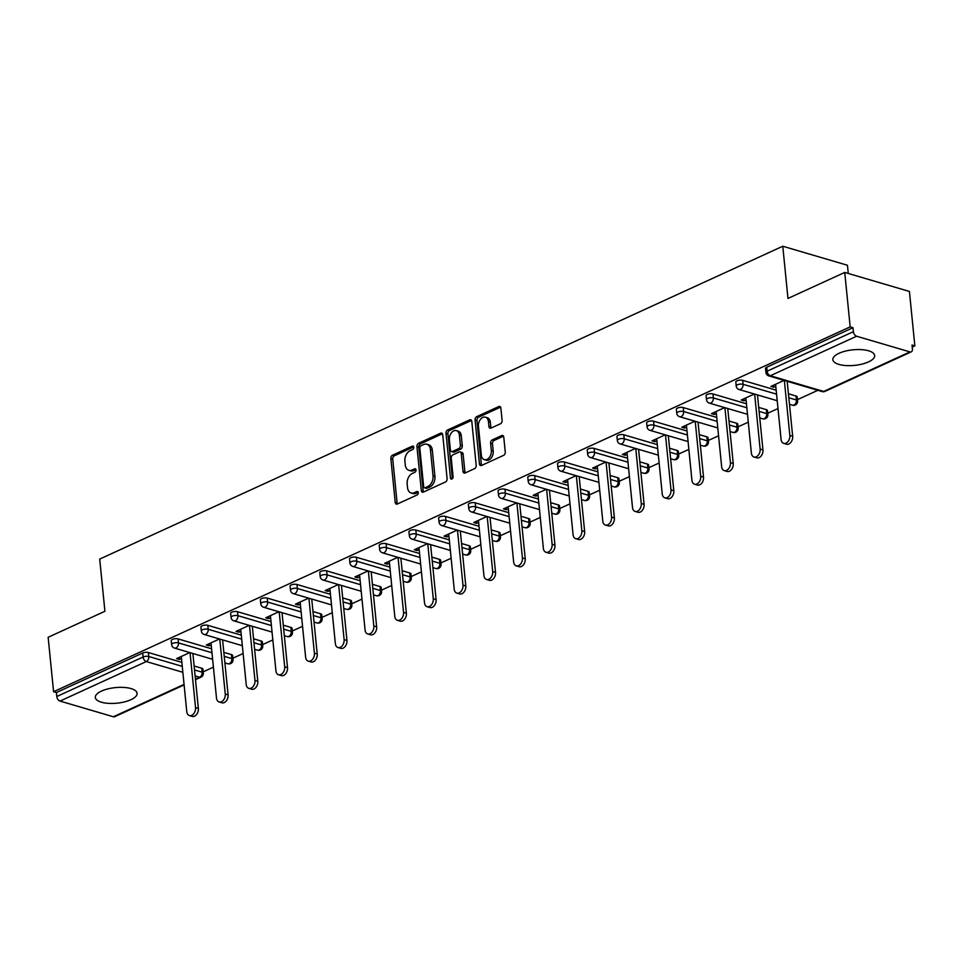 <?xml version="1.0" encoding="UTF-8"?>
<svg xmlns="http://www.w3.org/2000/svg" width="963" height="963" viewBox="0 0 963 963"><rect width="100%" height="100%" fill="white"/><g stroke="black" fill="none" stroke-linecap="round" stroke-linejoin="round"><path stroke-width="1.44" d="M413.813 447.241A1.854 1.264 -73.6 0 0 412.333 446.134L392.471 455.234A2.636 1.806 -73.6 0 0 390.846 458.532L395.227 502.445A2.636 1.806 -73.6 0 0 396.359 504.118A2.636 1.806 -73.6 0 0 397.346 504.022L417.208 494.922A1.854 1.264 -73.6 0 0 416.871 491.515L414.295 492.683A8.45 5.778 -73.6 0 1 411.129 492.996A8.45 5.778 -73.6 0 1 407.53 487.627L407.168 483.968A8.45 5.778 -73.6 0 1 412.369 473.411L414.945 472.243A1.854 1.264 -73.6 0 0 414.608 468.825L412.032 470.004A8.45 5.778 -73.6 0 1 408.866 470.305A8.45 5.778 -73.6 0 1 405.267 464.936L404.905 461.277A8.45 5.778 -73.6 0 1 410.106 450.732L412.682 449.552A1.854 1.264 -73.6 0 0 413.813 447.241M839.05 353.277A20.993 7.824 174.3 0 0 832.863 359.681A20.993 7.824 174.3 0 0 846.068 365.567A20.993 7.824 174.3 0 0 868.47 361.919A20.993 7.824 174.3 0 0 874.645 355.516A20.993 7.824 174.3 0 0 861.452 349.629A20.993 7.824 174.3 0 0 839.05 353.277M101.512 691.073A20.993 7.824 174.3 0 0 95.325 697.477A20.993 7.824 174.3 0 0 108.53 703.363A20.993 7.824 174.3 0 0 130.92 699.716A20.993 7.824 174.3 0 0 137.107 693.312A20.993 7.824 174.3 0 0 123.902 687.426A20.993 7.824 174.3 0 0 101.512 691.073M500.483 423.756A2.636 1.806 -73.6 0 0 502.108 420.458L500.88 408.131A2.636 1.806 -73.6 0 0 499.749 406.458A2.636 1.806 -73.6 0 0 498.762 406.555L476.697 416.654A2.636 1.806 -73.6 0 0 475.072 419.952L479.454 463.865A2.636 1.806 -73.6 0 0 480.585 465.538A2.636 1.806 -73.6 0 0 481.572 465.442L503.637 455.343A2.636 1.806 -73.6 0 0 505.262 452.044L503.769 437.166A2.636 1.806 -73.6 0 0 502.65 435.493A2.636 1.806 -73.6 0 0 501.663 435.577L492.225 439.91A2.636 1.806 -73.6 0 0 490.588 443.209L491.335 450.588A7.066 4.827 -73.6 0 1 489.373 457.413A7.066 4.827 -73.6 0 1 484.341 459.652A7.066 4.827 -73.6 0 1 481.331 455.162L478.442 426.26A7.066 4.827 -73.6 0 1 480.405 419.423A7.066 4.827 -73.6 0 1 485.436 417.184A7.066 4.827 -73.6 0 1 488.446 421.674L488.927 426.489A2.636 1.806 -73.6 0 0 490.047 428.174A2.636 1.806 -73.6 0 0 491.034 428.078L500.483 423.756M53.579 691.711L48.15 637.277L104.919 611.276L99.707 559.082L782.775 246.239L787.975 298.434L844.744 272.433L850.173 326.866L53.579 691.711L56.408 692.541L56.805 696.514L143.102 656.995L142.705 653.01L56.408 692.541M442.727 434.77A2.636 1.806 -73.6 0 0 441.608 433.085A2.636 1.806 -73.6 0 0 440.621 433.181L418.556 443.293A2.636 1.806 -73.6 0 0 416.931 446.579L421.313 490.492A2.636 1.806 -73.6 0 0 422.432 492.177A2.636 1.806 -73.6 0 0 423.419 492.081L445.484 481.969A2.636 1.806 -73.6 0 0 447.109 478.683L442.727 434.77M447.626 429.967L469.691 419.868A2.636 1.806 -73.6 0 1 470.678 419.772A2.636 1.806 -73.6 0 1 471.798 421.457L476.191 465.358A2.636 1.806 -73.6 0 1 474.566 468.656L465.117 472.977A2.636 1.806 -73.6 0 1 464.13 473.074A2.636 1.806 -73.6 0 1 463.01 471.401L461.229 453.597A2.636 1.806 -73.6 0 0 460.097 451.912A2.636 1.806 -73.6 0 0 459.11 452.008L452.851 454.873A2.636 1.806 -73.6 0 0 451.226 458.171L453.079 476.709A1.854 1.264 -73.6 0 1 450.455 477.913L446.001 433.266A2.636 1.806 -73.6 0 1 447.626 429.967L449.516 430.521L471.497 420.458M848.271 273.468L847.44 265.258L782.775 246.239M184.114 684.91L114.681 716.701A4.033 2.54 -114.6 0 1 113.369 716.761L60.007 701.076A4.033 2.54 -114.6 0 1 56.805 696.514M844.744 272.433L909.421 291.452L914.85 345.873L912.226 347.077M850.173 326.866L853.001 327.697L853.399 331.669A4.033 2.54 65.4 0 0 856.601 336.231L909.963 351.916A4.033 2.54 65.4 0 0 911.275 351.856A4.033 2.54 65.4 0 0 912.418 349.027L912.021 345.043L914.85 345.873M817.828 390.316L797.472 399.633M777.996 408.553L767.764 413.247M748.275 422.167L738.043 426.85M718.567 435.782L708.335 440.464M688.846 449.384L678.614 454.079M659.137 462.998L648.906 467.681M629.417 476.601L619.185 481.295M599.708 490.215L589.476 494.898M569.988 503.83L559.756 508.512M540.279 517.432L530.047 522.115M510.559 531.046L500.327 535.729M480.838 544.649L470.606 549.343M451.129 558.263L440.898 562.946M421.409 571.878L411.177 576.56M391.7 585.48L381.468 590.163M361.98 599.094L351.748 603.777M332.271 612.697L322.039 617.391M302.551 626.311L292.319 630.994M272.842 639.926L262.61 644.608M243.121 653.528L232.89 658.211M213.413 667.142L203.181 671.825M179.226 657.416L179.431 659.45L176.602 658.62L189.783 652.577M179.431 659.45L181.477 658.511M856.601 336.231L770.316 375.751A4.033 2.54 65.4 0 1 767.114 371.188A4.033 1.505 174.3 0 0 765.922 372.428L765.525 368.444A4.033 1.505 -5.7 0 1 766.717 367.216L767.114 371.188L853.399 331.669M853.001 327.697L766.717 367.216M142.705 653.01A4.033 1.505 -5.7 0 1 148.386 652.541L181.863 662.375M194.129 665.987L201.749 668.226A4.033 1.505 -5.7 0 1 202.904 669.129L203.301 673.113A4.033 1.505 174.3 0 0 202.146 672.198L201.749 668.226M742.69 380.349L743.087 384.321A4.033 1.505 -5.7 0 0 737.393 384.803A4.033 1.505 174.3 0 0 736.201 386.031L735.816 382.058A4.033 1.505 -5.7 0 1 736.996 380.83A4.033 1.505 -5.7 0 1 742.69 380.349L776.166 390.184M788.432 393.795L796.052 396.034A4.033 1.505 -5.7 0 1 797.208 396.949L797.605 400.921A4.033 1.505 174.3 0 0 796.449 400.006L796.052 396.034M712.969 393.951L713.366 397.936A4.033 1.505 -5.7 0 0 707.685 398.405A4.033 1.505 174.3 0 0 706.493 399.645L706.096 395.673A4.033 1.505 -5.7 0 1 707.287 394.433A4.033 1.505 -5.7 0 1 712.969 393.951L746.445 403.798M758.712 407.409L766.331 409.648A4.033 1.505 -5.7 0 1 767.487 410.551L767.884 414.523A4.033 1.505 174.3 0 0 766.729 413.621L766.331 409.648M683.261 407.566L683.658 411.538A4.033 1.505 -5.7 0 0 677.964 412.02A4.033 1.505 174.3 0 0 676.772 413.247L676.375 409.275A4.033 1.505 -5.7 0 1 677.567 408.047A4.033 1.505 -5.7 0 1 683.261 407.566L716.725 417.412M729.003 421.012L736.623 423.251A4.033 1.505 -5.7 0 1 737.778 424.165L738.176 428.138A4.033 1.505 174.3 0 0 737.02 427.235L736.623 423.251M653.54 421.18L653.937 425.152A4.033 1.505 -5.7 0 0 648.255 425.634A4.033 1.505 174.3 0 0 647.064 426.862L646.667 422.889A4.033 1.505 -5.7 0 1 647.858 421.65A4.033 1.505 -5.7 0 1 653.54 421.18L687.016 431.015M699.282 434.626L706.902 436.865A4.033 1.505 -5.7 0 1 708.058 437.768L708.455 441.752A4.033 1.505 174.3 0 0 707.299 440.837L706.902 436.865M623.819 434.782L624.217 438.767A4.033 1.505 -5.7 0 0 618.535 439.236A4.033 1.505 174.3 0 0 617.343 440.476L616.946 436.492A4.033 1.505 -5.7 0 1 618.138 435.264A4.033 1.505 -5.7 0 1 623.819 434.782L657.296 444.629M669.574 448.228L677.182 450.467A4.033 1.505 -5.7 0 1 678.349 451.382L678.746 455.355A4.033 1.505 174.3 0 0 677.579 454.452L677.182 450.467M594.111 448.397L594.508 452.369A4.033 1.505 -5.7 0 0 588.826 452.851A4.033 1.505 174.3 0 0 587.635 454.079L587.237 450.106A4.033 1.505 -5.7 0 1 588.429 448.878A4.033 1.505 -5.7 0 1 594.111 448.397L627.587 458.232M639.853 461.843L647.473 464.082A4.033 1.505 -5.7 0 1 648.629 464.985L649.026 468.969A4.033 1.505 174.3 0 0 647.87 468.054L647.473 464.082M564.39 461.999L564.787 465.984A4.033 1.505 -5.7 0 0 559.106 466.453A4.033 1.505 174.3 0 0 557.914 467.693L557.517 463.721A4.033 1.505 -5.7 0 1 558.709 462.481A4.033 1.505 -5.7 0 1 564.39 461.999L597.867 471.846M610.133 475.457L617.752 477.696A4.033 1.505 -5.7 0 1 618.92 478.599L619.317 482.571A4.033 1.505 174.3 0 0 618.15 481.669L617.752 477.696M534.682 475.614L535.079 479.586A4.033 1.505 -5.7 0 0 529.397 480.068A4.033 1.505 174.3 0 0 528.206 481.295L527.808 477.323A4.033 1.505 -5.7 0 1 529 476.095A4.033 1.505 -5.7 0 1 534.682 475.614L568.158 485.46M580.424 489.06L588.044 491.299A4.033 1.505 -5.7 0 1 589.2 492.213L589.597 496.186A4.033 1.505 174.3 0 0 588.441 495.283L588.044 491.299M504.961 489.228L505.358 493.2A4.033 1.505 -5.7 0 0 499.677 493.682A4.033 1.505 174.3 0 0 498.485 494.91L498.088 490.937A4.033 1.505 -5.7 0 1 499.279 489.698A4.033 1.505 -5.7 0 1 504.961 489.228L538.437 499.063M550.704 502.674L558.323 504.913A4.033 1.505 -5.7 0 1 559.491 505.816L559.888 509.8A4.033 1.505 174.3 0 0 558.721 508.885L558.323 504.913M475.253 502.83L475.65 506.815A4.033 1.505 -5.7 0 0 469.956 507.284A4.033 1.505 174.3 0 0 468.776 508.524L468.379 504.54A4.033 1.505 -5.7 0 1 469.559 503.312A4.033 1.505 -5.7 0 1 475.253 502.83L508.729 512.677M520.995 516.276L528.615 518.515A4.033 1.505 -5.7 0 1 529.77 519.43L530.168 523.403A4.033 1.505 174.3 0 0 529.012 522.5L528.615 518.515M445.532 516.445L445.929 520.417A4.033 1.505 -5.7 0 0 440.247 520.899A4.033 1.505 174.3 0 0 439.056 522.127L438.659 518.154A4.033 1.505 -5.7 0 1 439.85 516.926A4.033 1.505 -5.7 0 1 445.532 516.445L479.008 526.279M491.274 529.891L498.894 532.13A4.033 1.505 -5.7 0 1 500.062 533.033L500.459 537.017A4.033 1.505 174.3 0 0 499.291 536.102L498.894 532.13M415.823 530.047L416.221 534.032A4.033 1.505 -5.7 0 0 410.527 534.501A4.033 1.505 174.3 0 0 409.347 535.741L408.95 531.757A4.033 1.505 -5.7 0 1 410.13 530.529A4.033 1.505 -5.7 0 1 415.823 530.047L449.3 539.894M461.566 543.505L469.186 545.744A4.033 1.505 -5.7 0 1 470.341 546.647L470.738 550.619A4.033 1.505 174.3 0 0 469.583 549.717L469.186 545.744M386.103 543.662L386.5 547.634A4.033 1.505 -5.7 0 0 380.818 548.116A4.033 1.505 174.3 0 0 379.627 549.343L379.229 545.371A4.033 1.505 -5.7 0 1 380.421 544.143A4.033 1.505 -5.7 0 1 386.103 543.662L419.579 553.508M431.845 557.108L439.465 559.347A4.033 1.505 -5.7 0 1 440.633 560.261L441.03 564.234A4.033 1.505 174.3 0 0 439.862 563.331L439.465 559.347M356.394 557.276L356.791 561.248A4.033 1.505 -5.7 0 0 351.098 561.73A4.033 1.505 174.3 0 0 349.906 562.958L349.521 558.985A4.033 1.505 -5.7 0 1 350.701 557.746A4.033 1.505 -5.7 0 1 356.394 557.276L389.871 567.111M402.137 570.722L409.757 572.961A4.033 1.505 -5.7 0 1 410.912 573.864L411.309 577.848A4.033 1.505 174.3 0 0 410.154 576.933L409.757 572.961M326.674 570.878L327.071 574.863A4.033 1.505 -5.7 0 0 321.389 575.332A4.033 1.505 174.3 0 0 320.198 576.572L319.8 572.588A4.033 1.505 -5.7 0 1 320.992 571.36A4.033 1.505 -5.7 0 1 326.674 570.878L360.15 580.725M372.416 584.324L380.036 586.563A4.033 1.505 -5.7 0 1 381.192 587.478L381.589 591.451A4.033 1.505 174.3 0 0 380.433 590.548L380.036 586.563M296.965 584.493L297.362 588.465A4.033 1.505 -5.7 0 0 291.669 588.947A4.033 1.505 174.3 0 0 290.477 590.175L290.08 586.202A4.033 1.505 -5.7 0 1 291.271 584.974A4.033 1.505 -5.7 0 1 296.965 584.493L330.429 594.327M342.708 597.939L350.327 600.178A4.033 1.505 -5.7 0 1 351.483 601.081L351.88 605.065A4.033 1.505 174.3 0 0 350.725 604.15L350.327 600.178M267.245 598.095L267.642 602.08A4.033 1.505 -5.7 0 0 261.96 602.549A4.033 1.505 174.3 0 0 260.768 603.789L260.371 599.805A4.033 1.505 -5.7 0 1 261.563 598.577A4.033 1.505 -5.7 0 1 267.245 598.095L300.721 607.942M312.987 611.553L320.607 613.792A4.033 1.505 -5.7 0 1 321.762 614.695L322.16 618.667A4.033 1.505 174.3 0 0 321.004 617.765L320.607 613.792M237.524 611.71L237.921 615.682A4.033 1.505 -5.7 0 0 232.239 616.164A4.033 1.505 174.3 0 0 231.048 617.391L230.651 613.419A4.033 1.505 -5.7 0 1 231.842 612.191A4.033 1.505 -5.7 0 1 237.524 611.71L271 621.556M283.278 625.156L290.886 627.395A4.033 1.505 -5.7 0 1 292.054 628.309L292.451 632.282A4.033 1.505 174.3 0 0 291.283 631.379L290.886 627.395M207.815 625.324L208.213 629.296A4.033 1.505 -5.7 0 0 202.531 629.778A4.033 1.505 174.3 0 0 201.339 631.006L200.942 627.033A4.033 1.505 -5.7 0 1 202.134 625.794A4.033 1.505 -5.7 0 1 207.815 625.324L241.292 635.159M253.558 638.77L261.178 641.009A4.033 1.505 -5.7 0 1 262.333 641.912L262.73 645.896A4.033 1.505 174.3 0 0 261.575 644.981L261.178 641.009M178.095 638.926L178.492 642.911A4.033 1.505 -5.7 0 0 172.81 643.38A4.033 1.505 174.3 0 0 171.619 644.62L171.221 640.636A4.033 1.505 -5.7 0 1 172.413 639.408A4.033 1.505 -5.7 0 1 178.095 638.926L211.571 648.773M223.837 652.372L231.457 654.611A4.033 1.505 -5.7 0 1 232.625 655.526L233.022 659.499A4.033 1.505 174.3 0 0 231.854 658.596L231.457 654.611M219.492 638.975L206.323 645.005L209.152 645.836L211.186 644.897M249.212 625.36L236.031 631.391L238.86 632.222L240.906 631.295M278.921 611.746L265.752 617.789L268.581 618.619L270.615 617.68M308.642 598.143L295.46 604.174L298.289 605.005L300.336 604.078M338.35 584.529L325.181 590.572L328.01 591.402L330.044 590.463M368.071 570.927L354.89 576.957L357.718 577.788L359.765 576.849M397.791 557.312L384.61 563.343L387.439 564.174L389.473 563.247M427.5 543.698L414.319 549.741L417.148 550.571L419.194 549.632M457.22 530.095L444.039 536.126L446.868 536.957L448.914 536.03M486.929 516.481L473.76 522.524L476.589 523.354L478.623 522.415M516.649 502.879L503.468 508.909L506.297 509.74L508.344 508.801M546.358 489.264L533.189 495.295L536.018 496.126L538.052 495.199M576.079 475.65L562.898 481.693L565.726 482.523L567.773 481.584M605.787 462.047L592.618 468.078L595.447 468.909L597.481 467.982M635.508 448.433L622.327 454.476L625.156 455.306L627.202 454.367M665.216 434.831L652.047 440.861L654.876 441.692L656.91 440.753M694.937 421.216L681.756 427.247L684.585 428.078L686.631 427.151M724.645 407.602L711.476 413.645L714.305 414.475L716.34 413.536M754.366 393.999L741.185 400.03L744.014 400.861L746.06 399.934M784.087 380.385L770.906 386.428L773.734 387.258L775.769 386.319M209.152 645.836L208.947 643.802M238.86 632.222L238.655 630.199M268.581 618.619L268.376 616.585M298.289 605.005L298.085 602.97M328.01 591.402L327.805 589.368M357.718 577.788L357.514 575.754M387.439 564.174L387.234 562.151M417.148 550.571L416.955 548.537M446.868 536.957L446.663 534.922M476.589 523.354L476.384 521.32M506.297 509.74L506.093 507.706M536.018 496.126L535.813 494.103M565.726 482.523L565.522 480.489M595.447 468.909L595.242 466.874M625.156 455.306L624.951 453.272M654.876 441.692L654.671 439.658M684.585 428.078L684.38 426.055M714.305 414.475L714.101 412.441M744.014 400.861L743.809 398.826M773.734 387.258L773.53 385.224M408.866 470.305L410.756 470.859A8.45 5.778 -73.6 0 0 413.921 470.558L412.032 470.004M416.016 469.595L413.921 470.558M411.129 492.996L413.019 493.55A8.45 5.778 -73.6 0 0 416.185 493.249L414.295 492.683M418.279 492.286L416.185 493.249M413.753 446.904L394.361 455.788A2.636 1.806 -73.6 0 0 392.735 459.086L397.117 502.999A2.636 1.806 -73.6 0 0 397.418 503.986M442.426 433.771L420.446 443.847A2.636 1.806 -73.6 0 0 418.809 447.133L423.202 491.046A2.636 1.806 -73.6 0 0 423.503 492.045M420.951 445.761A1.854 1.264 -73.6 0 0 419.808 448.072L423.66 486.616A1.854 1.264 -73.6 0 0 425.14 487.723L427.849 486.484A8.45 5.778 -73.6 0 0 433.049 475.939L430.425 449.589A8.45 5.778 -73.6 0 0 426.826 444.22A8.45 5.778 -73.6 0 0 423.66 444.521L420.951 445.761M424.442 487.784L426.332 488.337A1.854 1.264 -73.6 0 0 427.03 488.277L425.14 487.723M426.826 444.22L428.716 444.774A8.45 5.778 -73.6 0 1 432.315 450.142L434.939 476.492A8.45 5.778 -73.6 0 1 429.739 487.037L427.03 488.277M460.097 451.912L461.987 452.466A2.636 1.806 -73.6 0 1 463.119 454.151L464.888 471.954A2.636 1.806 -73.6 0 0 465.189 472.953M449.516 430.521A2.636 1.806 -73.6 0 0 447.891 433.819L452.345 478.467A1.854 1.264 -73.6 0 0 452.381 478.707M459.387 435.107A7.066 4.827 -73.6 0 0 456.378 430.617A7.066 4.827 -73.6 0 0 451.346 432.869A7.066 4.827 -73.6 0 0 449.384 439.694L450.395 449.877A2.636 1.806 -73.6 0 0 451.527 451.563A2.636 1.806 -73.6 0 0 452.514 451.466L458.773 448.589A2.636 1.806 -73.6 0 0 460.398 445.291L459.387 435.107L461.265 435.661A7.066 4.827 -73.6 0 0 458.256 431.171L456.378 430.617M451.527 451.563L453.404 452.116A2.636 1.806 -73.6 0 0 454.392 452.02L452.514 451.466M461.265 435.661L462.288 445.857A2.636 1.806 -73.6 0 1 460.663 449.143L454.392 452.02M485.436 417.184L487.326 417.737A7.066 4.827 -73.6 0 1 490.336 422.227L490.817 427.042A2.636 1.806 -73.6 0 0 491.118 428.041M484.341 459.652L486.219 460.206A7.066 4.827 -73.6 0 0 491.25 457.967A7.066 4.827 -73.6 0 0 493.212 451.141L491.335 450.588M503.468 436.167L494.103 440.464A2.636 1.806 -73.6 0 0 492.478 443.762L493.212 451.141M500.579 407.144L478.587 417.208A2.636 1.806 -73.6 0 0 476.962 420.506L481.344 464.419A2.636 1.806 -73.6 0 0 481.644 465.418M195.537 707.636L198.366 708.467A6.187 4.225 106.4 0 1 196.645 714.45A6.187 4.225 106.4 0 1 192.239 716.412L189.41 715.581A6.187 4.225 -73.6 0 0 193.828 713.619A6.187 4.225 -73.6 0 0 195.537 707.636L190.048 652.661M181.273 656.477L186.774 711.657A6.187 4.225 -73.6 0 0 189.41 715.581M198.366 708.467L192.877 653.492M225.258 694.034L228.087 694.865A6.187 4.225 106.4 0 1 226.365 700.847A6.187 4.225 106.4 0 1 221.959 702.809L219.131 701.979A6.187 4.225 -73.6 0 0 223.536 700.017A6.187 4.225 -73.6 0 0 225.258 694.034L219.769 639.047M210.981 642.863L216.494 698.043A6.187 4.225 -73.6 0 0 219.131 701.979M228.087 694.865L222.597 639.877M254.966 680.42L257.795 681.25A6.187 4.225 106.4 0 1 256.086 687.233A6.187 4.225 106.4 0 1 251.668 689.195L248.839 688.364A6.187 4.225 -73.6 0 0 253.257 686.402A6.187 4.225 -73.6 0 0 254.966 680.42L249.477 625.444M240.702 629.26L246.203 684.428A6.187 4.225 -73.6 0 0 248.839 688.364M257.795 681.25L252.306 626.275M284.687 666.805L287.516 667.636A6.187 4.225 106.4 0 1 285.794 673.619A6.187 4.225 106.4 0 1 281.389 675.593L278.56 674.762A6.187 4.225 -73.6 0 0 282.966 672.788A6.187 4.225 -73.6 0 0 284.687 666.805L279.198 611.83M270.41 615.646L275.924 670.826A6.187 4.225 -73.6 0 0 278.56 674.762M287.516 667.636L282.027 612.661M314.395 653.203L317.224 654.033A6.187 4.225 106.4 0 1 315.515 660.016A6.187 4.225 106.4 0 1 311.097 661.978L308.268 661.148A6.187 4.225 -73.6 0 0 312.686 659.186A6.187 4.225 -73.6 0 0 314.395 653.203L308.918 598.228M300.131 602.044L305.632 657.211A6.187 4.225 -73.6 0 0 308.268 661.148M317.224 654.033L311.735 599.058M344.116 639.588L346.945 640.419A6.187 4.225 106.4 0 1 345.223 646.402A6.187 4.225 106.4 0 1 340.818 648.364L337.989 647.533A6.187 4.225 -73.6 0 0 342.395 645.571A6.187 4.225 -73.6 0 0 344.116 639.588L338.627 584.613M329.852 588.429L335.353 643.609A6.187 4.225 -73.6 0 0 337.989 647.533M346.945 640.419L341.456 585.444M373.825 625.986L376.653 626.817A6.187 4.225 106.4 0 1 374.944 632.799A6.187 4.225 106.4 0 1 370.526 634.761L367.697 633.931A6.187 4.225 -73.6 0 0 372.115 631.969A6.187 4.225 -73.6 0 0 373.825 625.986L368.348 570.999M359.56 574.815L365.073 629.995A6.187 4.225 -73.6 0 0 367.697 633.931M376.653 626.817L371.176 571.829M403.545 612.372L406.374 613.202A6.187 4.225 106.4 0 1 404.653 619.185A6.187 4.225 106.4 0 1 400.247 621.147L397.418 620.316A6.187 4.225 -73.6 0 0 401.824 618.354A6.187 4.225 -73.6 0 0 403.545 612.372L398.056 557.396M389.281 561.212L394.782 616.38A6.187 4.225 -73.6 0 0 397.418 620.316M406.374 613.202L400.885 558.227M433.266 598.757L436.095 599.588A6.187 4.225 106.4 0 1 434.373 605.571A6.187 4.225 106.4 0 1 429.967 607.545L427.139 606.714A6.187 4.225 -73.6 0 0 431.544 604.74A6.187 4.225 -73.6 0 0 433.266 598.757L427.777 543.782M418.989 547.598L424.502 602.778A6.187 4.225 -73.6 0 0 427.139 606.714M436.095 599.588L430.605 544.613M462.974 585.155L465.803 585.986A6.187 4.225 106.4 0 1 464.082 591.968A6.187 4.225 106.4 0 1 459.676 593.93L456.847 593.1A6.187 4.225 -73.6 0 0 461.253 591.138A6.187 4.225 -73.6 0 0 462.974 585.155L457.485 530.18M448.71 533.996L454.211 589.163A6.187 4.225 -73.6 0 0 456.847 593.1M465.803 585.986L460.314 531.01M492.695 571.541L495.524 572.371A6.187 4.225 106.4 0 1 493.802 578.354A6.187 4.225 106.4 0 1 489.397 580.316L486.568 579.485A6.187 4.225 -73.6 0 0 490.974 577.523A6.187 4.225 -73.6 0 0 492.695 571.541L487.206 516.565M478.418 520.381L483.932 575.561A6.187 4.225 -73.6 0 0 486.568 579.485M495.524 572.371L490.035 517.396M522.403 557.938L525.232 558.769A6.187 4.225 106.4 0 1 523.511 564.751A6.187 4.225 106.4 0 1 519.105 566.713L516.276 565.883A6.187 4.225 -73.6 0 0 520.682 563.921A6.187 4.225 -73.6 0 0 522.403 557.938L516.914 502.951M508.139 506.767L513.64 561.947A6.187 4.225 -73.6 0 0 516.276 565.883M525.232 558.769L519.743 503.781M552.124 544.324L554.953 545.154A6.187 4.225 106.4 0 1 553.231 551.137A6.187 4.225 106.4 0 1 548.826 553.099L545.997 552.268A6.187 4.225 -73.6 0 0 550.403 550.306A6.187 4.225 -73.6 0 0 552.124 544.324L546.635 489.348M537.848 493.164L543.361 548.332A6.187 4.225 -73.6 0 0 545.997 552.268M554.953 545.154L549.464 490.179M581.833 530.709L584.661 531.552A6.187 4.225 106.4 0 1 582.94 537.523A6.187 4.225 106.4 0 1 578.534 539.497L575.705 538.666A6.187 4.225 -73.6 0 0 580.123 536.692A6.187 4.225 -73.6 0 0 581.833 530.709L576.343 475.734M567.568 479.55L573.069 534.73A6.187 4.225 -73.6 0 0 575.705 538.666M584.661 531.552L579.172 476.565M611.553 517.107L614.382 517.938A6.187 4.225 106.4 0 1 612.661 523.92A6.187 4.225 106.4 0 1 608.255 525.882L605.426 525.052A6.187 4.225 -73.6 0 0 609.832 523.09A6.187 4.225 -73.6 0 0 611.553 517.107L606.064 462.132M597.277 465.948L602.79 521.115A6.187 4.225 -73.6 0 0 605.426 525.052M614.382 517.938L608.893 462.962M641.262 503.493L644.091 504.323A6.187 4.225 106.4 0 1 642.381 510.306A6.187 4.225 106.4 0 1 637.963 512.268L635.135 511.437A6.187 4.225 -73.6 0 0 639.552 509.475A6.187 4.225 -73.6 0 0 641.262 503.493L635.773 448.517M626.997 452.333L632.498 507.513A6.187 4.225 -73.6 0 0 635.135 511.437M644.091 504.323L638.601 449.348M670.982 489.89L673.811 490.721A6.187 4.225 106.4 0 1 672.09 496.703A6.187 4.225 106.4 0 1 667.684 498.665L664.855 497.835A6.187 4.225 -73.6 0 0 669.261 495.873A6.187 4.225 -73.6 0 0 670.982 489.89L665.493 434.903M656.706 438.719L662.219 493.899A6.187 4.225 -73.6 0 0 664.855 497.835M673.811 490.721L668.322 435.733M700.691 476.276L703.52 477.106A6.187 4.225 106.4 0 1 701.81 483.089A6.187 4.225 106.4 0 1 697.393 485.051L694.564 484.22A6.187 4.225 -73.6 0 0 698.982 482.258A6.187 4.225 -73.6 0 0 700.691 476.276L695.214 421.3M686.426 425.116L691.928 480.284A6.187 4.225 -73.6 0 0 694.564 484.22M703.52 477.106L698.031 422.131M730.411 462.661L733.24 463.504A6.187 4.225 106.4 0 1 731.519 469.475A6.187 4.225 106.4 0 1 727.113 471.449L724.284 470.618A6.187 4.225 -73.6 0 0 728.69 468.644A6.187 4.225 -73.6 0 0 730.411 462.661L724.922 407.686M716.147 411.502L721.648 466.682A6.187 4.225 -73.6 0 0 724.284 470.618M733.24 463.504L727.751 408.517M760.12 449.059L762.949 449.89A6.187 4.225 106.4 0 1 761.239 455.872A6.187 4.225 106.4 0 1 756.822 457.834L753.993 457.004A6.187 4.225 -73.6 0 0 758.411 455.042A6.187 4.225 -73.6 0 0 760.12 449.059L754.643 394.084M745.856 397.9L751.369 453.067A6.187 4.225 -73.6 0 0 753.993 457.004M762.949 449.89L757.472 394.914M789.841 435.445L792.669 436.275A6.187 4.225 106.4 0 1 790.948 442.258A6.187 4.225 106.4 0 1 786.542 444.22L783.713 443.389A6.187 4.225 -73.6 0 0 788.119 441.427A6.187 4.225 -73.6 0 0 789.841 435.445L784.351 380.469M775.576 384.285L781.077 439.465A6.187 4.225 -73.6 0 0 783.713 443.389M792.669 436.275L787.18 381.3M413.572 446.495L412.333 446.134M418.111 491.876L416.871 491.515M415.835 469.186L414.608 468.825M113.369 716.761L184.053 684.38M195.441 679.168L199.654 677.242L195.116 675.906M182.85 672.294L146.292 661.557L60.007 701.076M195.501 679.685L200.966 677.182A4.033 2.54 -114.6 0 1 199.654 677.242A4.033 2.757 -73.6 0 0 202.146 672.198L194.526 669.959M148.386 652.541L148.784 656.513A4.033 2.757 -73.6 0 1 146.292 661.557A4.033 2.54 -114.6 0 1 143.102 656.995A4.033 1.505 -5.7 0 1 148.784 656.513L182.26 666.36M765.922 372.428A4.033 4.033 0 0 0 768.799 375.895A4.033 2.757 106.4 0 0 770.316 375.751L823.678 391.435L909.963 351.916M768.799 375.895L822.161 391.58A4.033 2.757 106.4 0 0 823.678 391.435A4.033 2.54 65.4 0 0 824.978 391.387L911.275 351.856M211.968 652.745L178.492 642.911A4.033 2.757 -73.6 0 1 176.012 647.943A4.033 2.757 106.4 0 1 174.496 648.087L212.63 659.294M224.235 656.357L231.854 658.596A4.033 2.757 -73.6 0 1 229.375 663.627A4.033 2.757 106.4 0 1 227.858 663.772A4.033 4.033 0 0 0 233.022 659.499M201.339 631.006A4.033 4.033 0 0 0 204.216 634.485A4.033 2.757 106.4 0 0 205.721 634.328A4.033 2.757 -73.6 0 0 208.213 629.296L241.689 639.143M253.955 642.742L261.575 644.981A4.033 2.757 -73.6 0 1 259.083 650.025A4.033 2.757 106.4 0 1 257.578 650.169A4.033 4.033 0 0 0 262.73 645.896M231.048 617.391A4.033 4.033 0 0 0 233.925 620.87A4.033 2.757 106.4 0 0 235.441 620.726A4.033 2.757 -73.6 0 0 237.921 615.682L271.397 625.529M283.676 629.14L291.283 631.379A4.033 2.757 -73.6 0 1 288.804 636.411A4.033 2.757 106.4 0 1 287.287 636.555A4.033 4.033 0 0 0 292.451 632.282M260.768 603.789A4.033 4.033 0 0 0 263.645 607.256A4.033 2.757 106.4 0 0 265.162 607.111A4.033 2.757 -73.6 0 0 267.642 602.08L301.118 611.914M313.384 615.526L321.004 617.765A4.033 2.757 -73.6 0 1 318.524 622.796A4.033 2.757 106.4 0 1 317.008 622.953A4.033 4.033 0 0 0 322.16 618.667M290.477 590.175A4.033 4.033 0 0 0 293.366 593.653A4.033 2.757 106.4 0 0 294.871 593.509A4.033 2.757 -73.6 0 0 297.362 588.465L330.827 598.312M343.105 601.911L350.725 604.15A4.033 2.757 -73.6 0 1 348.233 609.194A4.033 2.757 106.4 0 1 346.728 609.338A4.033 4.033 0 0 0 351.88 605.065M320.198 576.572A4.033 4.033 0 0 0 323.074 580.039A4.033 2.757 106.4 0 0 324.591 579.895A4.033 2.757 -73.6 0 0 327.071 574.863L360.547 584.697M372.813 588.309L380.433 590.548A4.033 2.757 -73.6 0 1 377.953 595.579A4.033 2.757 106.4 0 1 376.437 595.724A4.033 4.033 0 0 0 381.589 591.451M349.906 562.958A4.033 4.033 0 0 0 352.795 566.437A4.033 2.757 106.4 0 0 354.3 566.28A4.033 2.757 -73.6 0 0 356.791 561.248L390.268 571.095M402.534 574.694L410.154 576.933A4.033 2.757 -73.6 0 1 407.662 581.977A4.033 2.757 106.4 0 1 406.157 582.121A4.033 4.033 0 0 0 411.309 577.848M379.627 549.343A4.033 4.033 0 0 0 382.504 552.822A4.033 2.757 106.4 0 0 384.02 552.678A4.033 2.757 -73.6 0 0 386.5 547.634L419.976 557.481M432.243 561.092L439.862 563.331A4.033 2.757 -73.6 0 1 437.383 568.363A4.033 2.757 106.4 0 1 435.866 568.507A4.033 4.033 0 0 0 441.03 564.234M409.347 535.741A4.033 4.033 0 0 0 412.224 539.208A4.033 2.757 106.4 0 0 413.729 539.063A4.033 2.757 -73.6 0 0 416.221 534.032L449.697 543.866M461.963 547.478L469.583 549.717A4.033 2.757 -73.6 0 1 467.091 554.748A4.033 2.757 106.4 0 1 465.586 554.905A4.033 4.033 0 0 0 470.738 550.619M439.056 522.127A4.033 4.033 0 0 0 441.933 525.605A4.033 2.757 106.4 0 0 443.449 525.461A4.033 2.757 -73.6 0 0 445.929 520.417L479.405 530.264M491.672 533.863L499.291 536.102A4.033 2.757 -73.6 0 1 496.812 541.146A4.033 2.757 106.4 0 1 495.295 541.29A4.033 4.033 0 0 0 500.459 537.017M468.776 508.524A4.033 4.033 0 0 0 471.653 511.991A4.033 2.757 106.4 0 0 473.158 511.847A4.033 2.757 -73.6 0 0 475.65 506.815L509.126 516.649M521.392 520.261L529.012 522.5A4.033 2.757 -73.6 0 1 526.52 527.531A4.033 2.757 106.4 0 1 525.016 527.676A4.033 4.033 0 0 0 530.168 523.403M498.485 494.91A4.033 4.033 0 0 0 501.362 498.389A4.033 2.757 106.4 0 0 502.879 498.232A4.033 2.757 -73.6 0 0 505.358 493.2L538.835 503.047M551.101 506.646L558.721 508.885A4.033 2.757 -73.6 0 1 556.241 513.929A4.033 2.757 106.4 0 1 554.724 514.073A4.033 4.033 0 0 0 559.888 509.8M528.206 481.295A4.033 4.033 0 0 0 531.082 484.774A4.033 2.757 106.4 0 0 532.587 484.63A4.033 2.757 -73.6 0 0 535.079 479.586L568.555 489.433M580.821 493.044L588.441 495.283A4.033 2.757 -73.6 0 1 585.949 500.315A4.033 2.757 106.4 0 1 584.445 500.459A4.033 4.033 0 0 0 589.597 496.186M557.914 467.693A4.033 4.033 0 0 0 560.791 471.16A4.033 2.757 106.4 0 0 562.308 471.015A4.033 2.757 -73.6 0 0 564.787 465.984L598.264 475.818M610.53 479.43L618.15 481.669A4.033 2.757 -73.6 0 1 615.67 486.7A4.033 2.757 106.4 0 1 614.153 486.857A4.033 4.033 0 0 0 619.317 482.571M587.635 454.079A4.033 4.033 0 0 0 590.512 457.557A4.033 2.757 106.4 0 0 592.016 457.413A4.033 2.757 -73.6 0 0 594.508 452.369L627.984 462.216M640.251 465.815L647.87 468.054A4.033 2.757 -73.6 0 1 645.379 473.098A4.033 2.757 106.4 0 1 643.874 473.242A4.033 4.033 0 0 0 649.026 468.969M617.343 440.476A4.033 4.033 0 0 0 620.22 443.943A4.033 2.757 106.4 0 0 621.737 443.799A4.033 2.757 -73.6 0 0 624.217 438.767L657.693 448.602M669.971 452.213L677.579 454.452A4.033 2.757 -73.6 0 1 675.099 459.483A4.033 2.757 106.4 0 1 673.582 459.628A4.033 4.033 0 0 0 678.746 455.355M647.064 426.862A4.033 4.033 0 0 0 649.941 430.341A4.033 2.757 106.4 0 0 651.457 430.184A4.033 2.757 -73.6 0 0 653.937 425.152L687.413 434.999M699.68 438.598L707.299 440.837A4.033 2.757 -73.6 0 1 704.82 445.881A4.033 2.757 106.4 0 1 703.303 446.025A4.033 4.033 0 0 0 708.455 441.752M676.772 413.247A4.033 4.033 0 0 0 679.661 416.726A4.033 2.757 106.4 0 0 681.166 416.582A4.033 2.757 -73.6 0 0 683.658 411.538L717.122 421.385M729.4 424.996L737.02 427.235A4.033 2.757 -73.6 0 1 734.528 432.267A4.033 2.757 106.4 0 1 733.024 432.411A4.033 4.033 0 0 0 738.176 428.138M706.493 399.645A4.033 4.033 0 0 0 709.37 403.112A4.033 2.757 106.4 0 0 710.887 402.967A4.033 2.757 -73.6 0 0 713.366 397.936L746.843 407.77M759.109 411.382L766.729 413.621A4.033 2.757 -73.6 0 1 764.249 418.652A4.033 2.757 106.4 0 1 762.732 418.809A4.033 4.033 0 0 0 767.884 414.523M736.201 386.031A4.033 4.033 0 0 0 739.09 389.509A4.033 2.757 106.4 0 0 740.595 389.365A4.033 2.757 -73.6 0 0 743.087 384.321L776.563 394.168M788.829 397.767L796.449 400.006A4.033 2.757 -73.6 0 1 793.957 405.05A4.033 2.757 106.4 0 1 792.453 405.194A4.033 4.033 0 0 0 797.605 400.921M397.117 502.999L395.227 502.445M392.735 459.086L390.846 458.532M394.361 455.788L392.471 455.234M423.202 491.046L421.313 490.492M418.809 447.133L416.931 446.579M420.446 443.847L418.556 443.293M442.39 433.699L440.621 433.181M429.739 487.037L427.849 486.484M434.939 476.492L433.049 475.939M432.315 450.142L430.425 449.589M471.461 420.386L469.691 419.868M464.888 471.954L463.01 471.401M463.119 454.151L461.229 453.597M452.345 478.467L450.455 477.913M447.891 433.819L446.001 433.266M460.663 449.143L458.773 448.589M462.288 445.857L460.398 445.291M490.817 427.042L488.927 426.489M490.336 422.227L488.446 421.674M492.478 443.762L490.588 443.209M494.103 440.464L492.225 439.91M503.432 436.107L501.663 435.577M481.344 464.419L479.454 463.865M476.962 420.506L475.072 419.952M478.587 417.208L476.697 416.654M500.531 407.072L498.762 406.555M200.966 677.182A4.033 4.033 0 0 0 203.301 673.113M171.619 644.62A4.033 4.033 0 0 0 174.496 648.087M224.897 662.905L227.858 663.772M204.216 634.485L242.339 645.692M254.605 649.291L257.578 650.169M233.925 620.87L272.06 632.077M284.326 635.688L287.287 636.555M263.645 607.256L301.768 618.463M314.034 622.074L317.008 622.953M293.366 593.653L331.489 604.86M343.755 608.46L346.728 609.338M323.074 580.039L361.197 591.246M373.463 594.857L376.437 595.724M352.795 566.437L390.918 577.644M403.184 581.243L406.157 582.121M382.504 552.822L420.626 564.029M432.905 567.64L435.866 568.507M412.224 539.208L450.347 550.415M462.613 554.026L465.586 554.905M441.933 525.605L480.056 536.812M492.334 540.412L495.295 541.29M471.653 511.991L509.776 523.198M522.042 526.809L525.016 527.676M501.362 498.389L539.497 509.596M551.763 513.195L554.724 514.073M531.082 484.774L569.205 495.981M581.471 499.592L584.445 500.459M560.791 471.16L598.926 482.367M611.192 485.978L614.153 486.857M590.512 457.557L628.634 468.764M640.901 472.364L643.874 473.242M620.22 443.943L658.355 455.15M670.621 458.761L673.582 459.628M649.941 430.341L688.064 441.548M700.33 445.147L703.303 446.025M679.661 416.726L717.784 427.933M730.05 431.544L733.024 432.411M709.37 403.112L747.493 414.319M759.759 417.93L762.732 418.809M739.09 389.509L777.213 400.716M789.479 404.316L792.453 405.194M822.161 391.58A4.033 4.033 0 0 0 824.978 391.387"/></g></svg>
